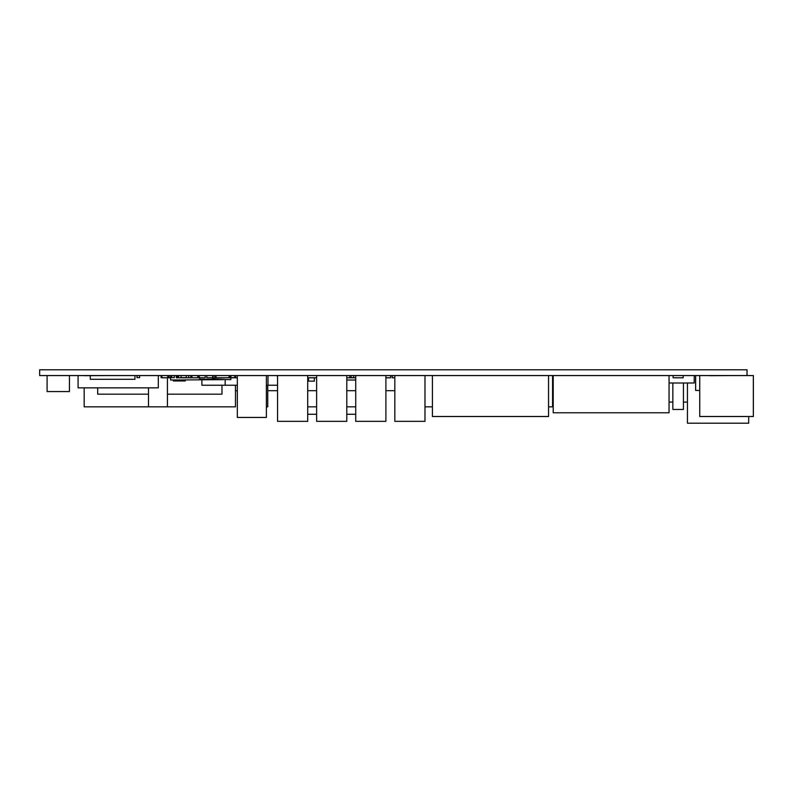 <?xml version="1.0" encoding="UTF-8"?>
<svg xmlns="http://www.w3.org/2000/svg" width="793" height="793" viewBox="0 0 793 793"><rect width="100%" height="100%" fill="white"/><g stroke="black" fill="none" stroke-linecap="round" stroke-linejoin="round"><path stroke-width="1.19" d="M39.65 375.555L39.65 369.786L747.026 369.786L747.026 375.555L424.979 375.555L424.979 421.351L394.825 421.351L394.825 375.555L385.894 375.555L385.894 421.351L355.73 421.351L355.73 375.555L346.799 375.555L346.799 421.351L316.645 421.351L316.645 375.555L307.704 375.555L307.704 421.351L277.55 421.351L277.55 375.555L39.65 375.555M683.427 382.999L683.427 409.436L672.86 409.436L672.86 382.999M237.345 377.795L235.67 377.795L235.67 375.555M190.826 375.555L190.826 377.795L176.333 377.795L176.333 375.555M188.684 375.555L188.684 377.795M178.633 375.555L178.633 377.795M699.743 390.453L695.639 390.453L695.639 375.555M394.825 377.795L392.277 377.795L392.277 375.555M139.618 375.555L139.618 377.646L137.011 377.646L137.011 375.704M308.517 377.795L308.517 381.146L314.335 381.146L314.335 377.795M213.168 375.555L213.168 377.795L206.795 377.795L206.795 375.555M199.35 375.555L199.35 377.795L190.826 377.795M205.189 375.555L205.189 377.795L199.35 377.795M167.739 375.555L167.739 377.795L161.901 377.795L161.901 375.555M277.55 385.239L266.379 385.239M267.984 375.555L267.984 385.239M237.345 385.239L201.898 385.239L201.898 380.025M225.162 379.649L225.162 385.239M277.55 377.795L277.243 375.555M177.533 375.555L177.533 377.795M353.688 375.555L353.688 377.646L351.081 377.646L351.081 375.555M186.266 375.555L186.266 377.646L181.052 377.646L181.052 375.555M230.941 375.555L230.941 377.646L230.129 377.646M216.043 375.555L216.043 377.795L214.764 377.795L214.764 375.555M235.432 375.555L235.432 377.795L230.852 377.795M212.633 375.555L212.633 377.795M390.671 375.555L390.671 377.795L385.894 377.795M355.73 377.795L346.799 377.795M316.645 377.795L307.704 377.795M169.028 375.555L169.028 377.646L170.584 377.646M349.723 375.555L349.723 377.795M197.754 375.555L197.754 377.795M191.906 375.555L191.906 377.795M234.847 375.555L234.847 377.646L230.941 377.646M553.207 394.171L552.572 394.171M390.919 375.555L390.671 377.646M174.311 375.555L174.311 377.646L171.704 377.646L171.704 375.555M168.285 375.555L168.285 377.646L167.739 377.646M161.098 375.555L161.098 377.646L161.901 377.646M694.222 375.555L694.222 382.999L669.054 382.999M230.129 375.555L230.129 377.795L216.043 377.795M148.509 387.846L148.509 406.829L84.177 406.829L84.177 387.846M167.422 377.795L167.422 406.829L148.509 406.829M683.169 375.555L683.169 377.795L673.118 377.795L673.118 375.555M552.572 375.555L552.572 406.829L548.558 406.829M229.078 375.555L229.078 377.795M198.26 375.555L198.26 377.795M170.584 377.795L167.739 377.795M47.094 375.555L47.094 391.564L69.437 391.564L69.437 375.555M355.73 380.025L346.799 380.025M199.667 377.795L199.667 379.282L212.326 379.282L212.326 377.795M170.584 375.555L170.584 380.025L223.824 379.649M230.852 377.646L230.852 379.649L209.58 379.282M185.255 380.025L185.255 380.957L173.34 380.957L173.34 380.025M394.825 390.691L385.894 390.691M355.73 390.691L346.799 390.691M97.688 387.846L97.688 394.171L148.509 394.171M221.961 385.239L221.961 394.171L167.422 394.171M355.73 406.829L346.799 406.829M316.645 406.829L307.704 406.829M346.799 375.555L316.645 375.555M355.73 414.273L346.799 414.273M316.645 414.273L307.704 414.273M424.979 375.555L394.825 375.555M307.704 375.555L277.55 375.555M669.054 375.555L669.054 412.786L553.207 412.786L553.207 375.555L669.054 375.555M687.452 402.071L683.427 402.071M672.86 402.071L669.054 402.071M266.379 375.555L266.379 417.445L237.345 417.445L237.345 375.555M158.322 375.555L158.322 387.846L78.091 387.846L78.091 375.555M277.55 390.691L267.756 390.691M237.345 390.691L235.481 390.691M90.283 375.684L90.283 379.282L134.959 379.282L134.959 375.704M235.481 385.239L235.481 406.829L167.422 406.829M316.645 390.691L307.704 390.691M699.743 375.555L699.743 416.513L753.35 416.513L753.35 375.555L747.026 375.555M432.413 406.829L424.979 406.829M548.558 375.555L548.558 416.513L432.413 416.513L432.413 375.555M748.701 416.513L748.701 423.214L687.452 423.214L687.452 382.999M139.241 375.555L133.66 375.555M226.174 377.795L212.326 378.162M385.894 375.555L355.73 375.555M267.756 385.239L267.756 406.829L266.379 406.829M735.854 375.555L709.794 375.684L735.854 375.555M110.386 375.555L84.326 375.684L110.386 375.555"/></g></svg>
